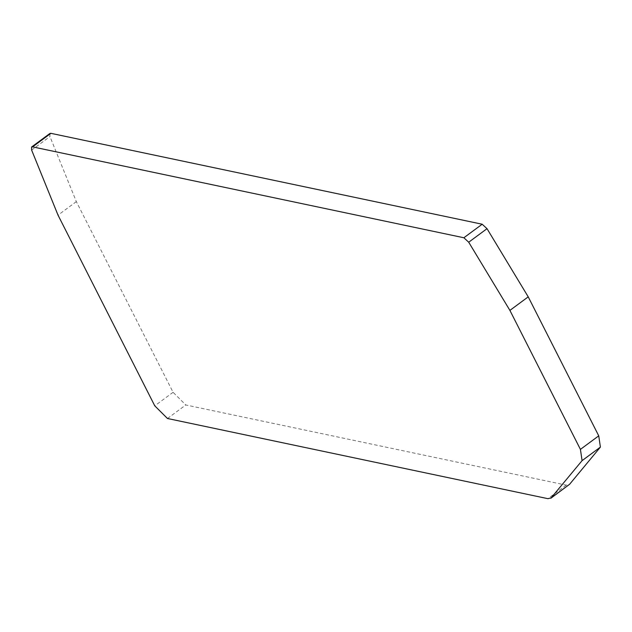 <?xml version="1.0" encoding="UTF-8"?>
<svg xmlns="http://www.w3.org/2000/svg" width="632" height="632" viewBox="0 0 632 632"><rect width="100%" height="100%" fill="white"/><g stroke="black" fill="none" stroke-linecap="round" stroke-linejoin="round"><path stroke-width="0.47" stroke-dasharray="3.16 2.37" d="M49.92 133.47L49.952 136.567L76.346 201.616L173.081 392.298L185.792 404.962L566.225 485.131L569.598 484.286M76.346 201.616L58.026 215.157M167.48 418.495L185.792 404.962M566.225 485.131L547.904 498.672M31.639 150.1L49.952 136.567M173.081 392.298L154.769 405.839"/><path stroke-width="0.95" d="M569.598 484.286L551.286 497.819L547.904 498.672L167.48 418.495L154.769 405.839L58.026 215.157L31.639 150.1L31.6 147.003L32.572 146.869L463.864 237.758L468.707 242.214L509.906 310.391L580.421 449.384L582.08 460.641L550.827 498.253L569.598 484.286L600.4 447.101L598.741 435.843L528.226 296.85L509.906 310.391M528.226 296.85L487.027 228.681L482.184 224.226L50.892 133.328L49.92 133.47L31.6 147.003M600.4 447.101L582.08 460.641M598.741 435.843L580.421 449.384M487.027 228.681L468.707 242.214M482.184 224.226L463.864 237.758M32.572 146.869L50.892 133.328"/></g></svg>
